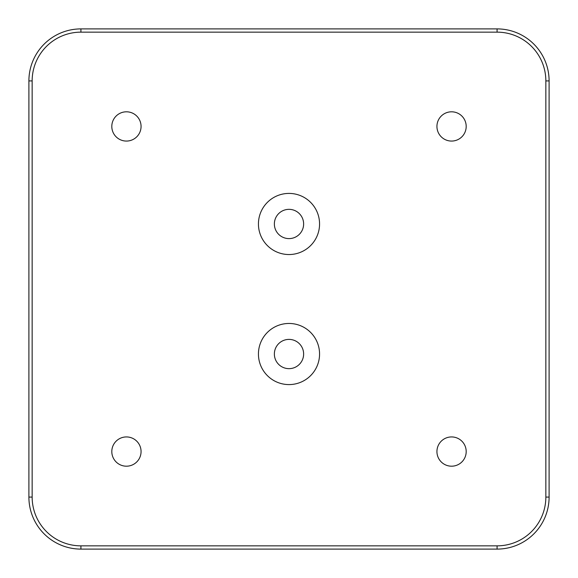 <?xml version="1.0" encoding="UTF-8"?>
<svg xmlns="http://www.w3.org/2000/svg" width="578" height="578" viewBox="0 0 578 578"><rect width="100%" height="100%" fill="white"/><g stroke="black" fill="none" stroke-linecap="round" stroke-linejoin="round"><path stroke-width="0.87" d="M451.562 141.068A14.631 14.631 0 0 1 436.932 126.438A14.631 14.631 0 0 1 451.562 111.807A14.631 14.631 0 0 1 466.193 126.438A14.631 14.631 0 0 1 451.562 141.068M126.438 141.068A14.631 14.631 0 0 1 111.807 126.438A14.631 14.631 0 0 1 126.438 111.807A14.631 14.631 0 0 1 141.068 126.438A14.631 14.631 0 0 1 126.438 141.068M126.438 466.193A14.631 14.631 0 0 1 111.807 451.562A14.631 14.631 0 0 1 126.438 436.932A14.631 14.631 0 0 1 141.068 451.562A14.631 14.631 0 0 1 126.438 466.193M451.562 466.193A14.631 14.631 0 0 1 436.932 451.562A14.631 14.631 0 0 1 451.562 436.932A14.631 14.631 0 0 1 466.193 451.562A14.631 14.631 0 0 1 451.562 466.193M289 193.413A30.562 30.562 0 0 0 258.438 223.975A30.562 30.562 0 0 0 289 254.537A30.562 30.562 0 0 0 319.562 223.975A30.562 30.562 0 0 0 289 193.413M289 209.344A14.631 14.631 0 0 0 274.369 223.975A14.631 14.631 0 0 0 289 238.606A14.631 14.631 0 0 0 303.631 223.975A14.631 14.631 0 0 0 289 209.344M289 323.463A30.562 30.562 0 0 0 258.438 354.025A30.562 30.562 0 0 0 289 384.587A30.562 30.562 0 0 0 319.562 354.025A30.562 30.562 0 0 0 289 323.463M289 339.394A14.631 14.631 0 0 0 274.369 354.025A14.631 14.631 0 0 0 289 368.656A14.631 14.631 0 0 0 303.631 354.025A14.631 14.631 0 0 0 289 339.394M80.92 28.9L497.08 28.9A52.02 52.02 0 0 1 549.1 80.92L549.1 497.08A52.02 52.02 0 0 1 497.08 549.1L80.92 549.1A52.02 52.02 0 0 1 28.9 497.08L28.9 80.92A52.02 52.02 0 0 1 80.92 28.9L80.92 32.151A48.769 48.769 0 0 0 32.151 80.92L32.151 497.08A48.769 48.769 0 0 0 80.92 545.849L497.08 545.849A48.769 48.769 0 0 0 545.849 497.08L545.849 80.92A48.769 48.769 0 0 0 497.08 32.151L80.92 32.151M497.08 28.9L497.08 32.151M32.151 80.92L28.9 80.92M549.1 80.92L545.849 80.92M32.151 497.08L28.9 497.08M549.1 497.08L545.849 497.08M80.92 545.849L80.92 549.1M497.08 549.1L497.08 545.849"/></g></svg>
